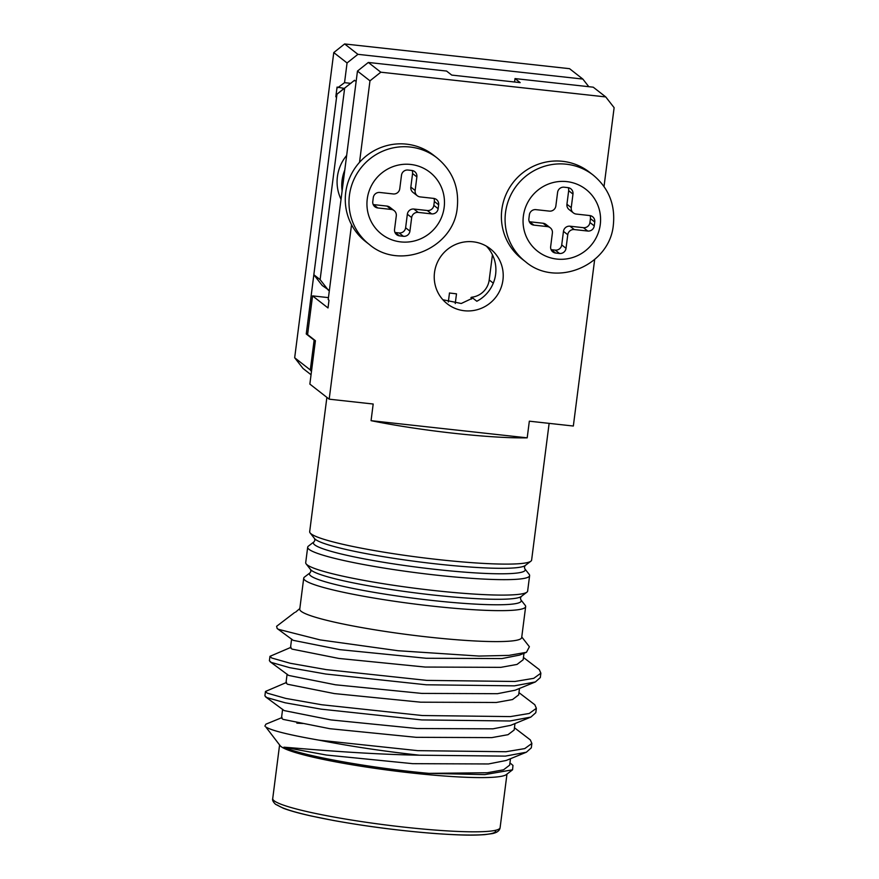 <?xml version="1.0" encoding="UTF-8"?>
<svg xmlns="http://www.w3.org/2000/svg" width="879" height="879" viewBox="0 0 879 879"><rect width="100%" height="100%" fill="white"/><g stroke="black" fill="none" stroke-linecap="round" stroke-linejoin="round"><path stroke-width="1.32" d="M449.532 293.015L456.498 293.839L449.532 293.015M512.567 769.806L506.282 774.608A114.622 11.812 -172.7 0 1 395.737 771.114A114.622 11.812 -172.7 0 1 281.082 746.568A114.622 11.812 -172.7 0 1 280.115 745.634L265.788 726.944C271.358 730.537 289.114 734.943 319.055 740.162C349.6 746.194 383.068 751.215 419.47 755.204C358.533 754.116 295.794 747.963 283.895 747.205C301.398 755.621 370.96 768.147 428.941 773.366L484.779 774.619L512.567 769.806L512.973 765.422L509.952 762.884M486.362 246.131A34.94 34.237 128 0 1 495.624 274.325A34.94 34.237 128 0 1 476.836 301.255L471.66 297.223A34.94 34.237 128 0 1 470.935 297.596L472.001 298.431L461.255 303.497L443.269 299.816M502.942 280.038A34.94 34.237 -52 0 1 481.681 308.155A34.94 34.237 -52 0 1 447.235 303.815A34.94 34.237 -52 0 1 434.512 272.512A34.94 34.237 -52 0 1 455.772 244.406A34.94 34.237 -52 0 1 490.218 248.735A34.94 34.237 -52 0 1 502.942 280.038M326.878 397.385L309.683 531.663A111.875 11.526 7.3 0 0 310.122 532.916A111.875 11.526 7.3 0 0 311.067 533.828A111.875 11.526 7.3 0 0 422.964 557.78A111.875 11.526 7.3 0 0 530.861 561.198A111.875 11.526 7.3 0 0 531.619 560.088L549.133 423.359M314.111 541.761L308.441 546.101A111.875 11.526 7.3 0 0 307.683 547.21A111.875 11.526 7.3 0 0 309.078 549.375A111.875 11.526 7.3 0 0 426.722 574.031A111.875 11.526 7.3 0 0 529.619 575.635A111.875 11.526 7.3 0 0 529.18 574.372L524.785 568.746A106.777 10.998 -172.7 0 1 432.468 569.054A106.777 10.998 -172.7 0 1 314.715 544.881A106.777 10.998 -172.7 0 1 314.111 541.761L314.891 540.222L314.517 538.541A106.777 10.998 7.3 0 0 315.418 539.409A106.777 10.998 7.3 0 0 422.217 562.274A106.777 10.998 7.3 0 0 525.192 565.538L530.861 561.198M307.683 547.21L305.705 562.637A111.875 11.526 7.3 0 0 306.156 563.9A111.875 11.526 7.3 0 0 307.101 564.812A111.875 11.526 7.3 0 0 418.997 588.765A111.875 11.526 7.3 0 0 526.895 592.182A111.875 11.526 7.3 0 0 527.642 591.073L529.619 575.635M310.144 572.745L304.464 577.085A111.875 11.526 7.3 0 0 303.716 578.184A111.875 11.526 7.3 0 0 305.101 580.36A111.875 11.526 7.3 0 0 422.755 605.016A111.875 11.526 7.3 0 0 525.653 606.62A111.875 11.526 7.3 0 0 525.213 605.356L520.808 599.731A106.777 10.998 -172.7 0 1 428.502 600.038A106.777 10.998 -172.7 0 1 310.748 575.866A106.777 10.998 -172.7 0 1 310.144 572.745L310.913 571.207L310.551 569.526A106.777 10.998 7.3 0 0 311.452 570.394A106.777 10.998 7.3 0 0 418.25 593.259A106.777 10.998 7.3 0 0 521.225 596.511L526.895 592.182M303.716 578.184L299.75 609.147A111.875 11.526 7.3 0 0 301.134 611.312A111.875 11.526 7.3 0 0 418.789 635.967A111.875 11.526 7.3 0 0 521.686 637.572L525.653 606.62M521.763 636.978L529.389 646.735L526.466 652.295L508.886 655.393L479.055 656.064L398.121 650.735L320.143 639.901L278.456 629.331L277.16 628.518L276.61 626.298L294.586 612.553M527.202 437.841L371.059 420.667A111.875 11.526 7.3 0 0 527.202 437.841L529.334 421.184L573.339 426.029L594.665 259.536M371.059 420.667L373.19 404.021L329.185 399.176L351.534 224.727M471.518 299.069L471.638 298.146M291.07 647.285L269.963 656.327L271.765 658.019L290.268 663.271L326.197 669.611L426.776 680.39L514.918 681.467L533.751 678.335L540.871 673.182L539.31 669.622L523.455 657.481M269.963 656.327L269.403 660.722L271.204 662.403L289.707 667.666L325.637 674.006L426.216 684.785L514.358 685.851L535.366 681.95L540.31 677.577L540.871 673.182M286.565 682.423L265.458 691.465L267.26 693.146L285.763 698.409L321.692 704.749L422.272 715.528L510.413 716.594L529.257 713.462L536.366 708.309L534.817 704.749L518.951 692.619M265.458 691.465L264.898 695.86L266.7 697.541L285.203 702.793L321.132 709.144L421.711 719.923L509.853 720.989L530.861 717.077L535.805 712.704L536.366 708.309M319.055 740.162L417.778 750.655L505.919 751.732L524.752 748.6L531.872 743.447L530.312 739.887L514.446 727.746M419.47 755.204L505.359 756.116L526.367 752.215L531.312 747.842L531.872 743.447M604.027 186.513L614.124 107.677L605.752 96.932L380.816 72.199L369.971 80.824L357.467 71.078L328.197 299.574L328.999 300.2L328.01 307.947L312.55 295.882L307.595 334.613L315.407 340.711L309.858 384.09L329.185 399.176M605.752 96.932L593.248 87.186L515.006 78.583L514.567 82M492.438 254.8L489.207 279.972A19.624 19.239 -52 0 1 471.66 297.223M359.522 162.329L369.971 80.824M357.467 71.078L368.323 62.453L380.816 72.199M515.006 78.583L520.181 82.615L451.74 75.089L446.565 71.056L368.323 62.453M295.575 612.158L299.827 608.554M302.914 723.483L296.849 723.142M282.071 717.55L265.887 724.175L264.876 726.131M312.55 295.882L328.449 297.629M428.941 773.366L487.34 772.74L503.524 769.817L509.655 765.148L510.479 758.709M282.609 709.287L281.489 718.066L283.049 719.374L329.812 728.702L416.163 737.316L491.833 737.613L508.018 734.69L514.16 730.02L514.984 723.571M287.114 674.149L285.983 682.939L287.543 684.247L334.317 693.575L420.656 702.189L496.338 702.475L512.523 699.552L518.665 694.882L519.489 688.444M291.608 639.022L290.488 647.801L292.048 649.109L338.811 658.437L425.161 667.051L500.832 667.348L517.028 664.425L523.159 659.755L523.983 653.306M283.895 747.205L326.439 755.05L412.789 763.675L488.46 763.961L506.139 760.489L526.367 752.215M265.59 696.871L284.17 710.595L330.943 719.923L417.283 728.537L492.965 728.834L510.633 725.351L530.861 717.077M270.095 661.733L288.675 675.457L335.437 684.785L421.788 693.41L497.459 693.696L515.138 690.224L535.366 681.95M277.16 628.518L293.168 640.33L339.942 649.658L426.282 658.272L501.964 658.569L519.632 655.086L526.466 652.295M341.041 199.313A40.83 40.005 -52 0 1 337.404 176.679A40.83 40.005 -52 0 1 346.656 155.451M344.799 170.021A40.83 40.005 128 0 0 342.085 180.327A40.83 40.005 128 0 0 342.118 190.941M329.361 290.477L322.208 285.477L313.836 274.731L336.965 94.218L344.074 88.361L337.064 87.098L335.822 96.778L336.558 97.36L306.255 333.987L314.133 340.14L310.309 369.96L294.674 357.753L303.046 368.499L311.056 374.751M336.965 94.218L354.567 80.253M344.601 88.526L320.121 279.632L313.836 274.731M328.493 290.378L320.121 279.632M356.204 80.945L354.094 80.714M294.674 357.753L333.767 52.575L347.062 62.958L344.546 82.659L337.8 87.68M344.623 43.95L357.918 54.333L582.843 79.066L569.548 68.683L344.623 43.95L333.767 52.575M306.255 333.987L307.65 334.141M582.843 79.066L588.798 86.691M347.062 62.958L357.918 54.333M344.546 82.659L350.886 83.362M311.474 371.454L310.309 369.96M314.77 340.206L314.133 340.14M336.624 96.866L335.822 96.778M501.832 209.62A54.959 53.861 128 0 0 521.851 258.855L525.543 261.744A54.959 53.861 -52 0 1 505.524 212.498A54.959 53.861 -52 0 1 538.97 168.285A54.959 53.861 -52 0 1 593.171 175.097L589.468 172.207A54.959 53.861 128 0 0 535.278 165.395A54.959 53.861 128 0 0 501.832 209.62M571.24 207.631A5.889 5.768 128 0 0 573.383 212.905L569.076 209.543A5.889 5.768 -52 0 1 566.933 204.269L571.24 207.631L572.976 194.072L568.669 190.71A5.889 5.768 128 0 0 568.241 187.666M573.383 212.905A5.889 5.768 128 0 0 576.261 214.069L589.721 215.553A5.889 5.768 -52 0 1 594.742 221.991L590.435 218.629A5.889 5.768 128 0 0 590.018 215.597M551.078 249.647A5.889 5.768 128 0 0 551.375 249.68L555.209 250.108A5.889 5.768 128 0 0 561.725 244.933L563.461 231.375A5.889 5.768 -52 0 1 569.977 226.2L583.425 227.683A5.889 5.768 128 0 0 589.941 222.508L594.248 225.87L594.742 221.991M594.248 225.87A5.889 5.768 -52 0 1 587.743 231.045L583.425 227.683M569.977 226.2L574.284 229.562L587.743 231.045M574.284 229.562A5.889 5.768 128 0 0 567.768 234.737L563.461 231.375M561.725 244.933L566.032 248.296L567.768 234.737M566.032 248.296A5.889 5.768 -52 0 1 559.527 253.471L555.209 250.108M551.375 249.68L555.682 253.053L559.527 253.471M555.682 253.053A5.889 5.768 -52 0 1 550.661 246.603L552.386 233.045A5.889 5.768 128 0 0 547.364 226.606L543.057 223.244A5.889 5.768 -52 0 1 545.936 224.409L550.243 227.771M529.312 221.728A5.889 5.768 128 0 0 529.597 221.761L533.905 225.123L547.364 226.606M533.905 225.123A5.889 5.768 -52 0 1 528.883 218.684L529.378 214.817A5.889 5.768 -52 0 1 535.893 209.641L549.353 211.114A5.889 5.768 128 0 0 555.858 205.939L557.594 192.38A5.889 5.768 -52 0 1 564.109 187.205L567.955 187.634A5.889 5.768 -52 0 1 572.976 194.072M529.597 221.761L543.057 223.244M566.933 204.269L568.669 190.71M589.941 222.508L590.435 218.629M437.061 157.934L433.369 155.045A54.959 53.861 128 0 0 379.168 148.232A54.959 53.861 128 0 0 345.722 192.446A54.959 53.861 128 0 0 365.741 241.692L369.433 244.571A54.959 53.861 -52 0 1 349.424 195.336A54.959 53.861 -52 0 1 382.87 151.111A54.959 53.861 -52 0 1 437.061 157.934C452.476 170.779 459.223 187.293 457.278 207.477C453.96 248.274 400.165 270.996 369.433 244.571M373.201 204.554A5.889 5.768 128 0 0 373.498 204.598L386.958 206.082A5.889 5.768 -52 0 1 389.826 207.246L394.144 210.608A5.889 5.768 128 0 1 396.286 215.882L394.55 229.441A5.889 5.768 -52 0 0 399.571 235.88L403.417 236.308L399.11 232.946A5.889 5.768 128 0 0 405.615 227.771L407.351 214.212A5.889 5.768 -52 0 1 413.866 209.037L427.326 210.52A5.889 5.768 128 0 0 433.841 205.345L434.336 201.467A5.889 5.768 128 0 0 433.907 198.423M394.144 210.608A5.889 5.768 128 0 0 391.265 209.444L386.958 206.082M373.498 204.598L377.805 207.96L391.265 209.444M377.805 207.96A5.889 5.768 -52 0 1 372.784 201.522L373.278 197.643A5.889 5.768 -52 0 1 379.794 192.468L393.243 193.951A5.889 5.768 128 0 0 399.758 188.776L401.494 175.218A5.889 5.768 -52 0 1 408.01 170.043L411.855 170.471A5.889 5.768 -52 0 1 416.877 176.91L412.57 173.548A5.889 5.768 128 0 0 412.141 170.504M415.141 190.468A5.889 5.768 128 0 0 417.283 195.742L412.976 192.38A5.889 5.768 -52 0 1 410.834 187.106L415.141 190.468L416.877 176.91M417.283 195.742A5.889 5.768 128 0 0 420.162 196.907L433.622 198.39A5.889 5.768 -52 0 1 438.643 204.829L434.336 201.467M433.841 205.345L438.149 208.708L438.643 204.829M438.149 208.708A5.889 5.768 -52 0 1 431.633 213.883L427.326 210.52M413.866 209.037L418.173 212.399L431.633 213.883M418.173 212.399A5.889 5.768 128 0 0 411.669 217.574L407.351 214.212M405.615 227.771L409.933 231.133L411.669 217.574M409.933 231.133A5.889 5.768 -52 0 1 403.417 236.308M410.834 187.106L412.57 173.548M394.968 232.485A5.889 5.768 128 0 0 395.264 232.517L399.11 232.946M274.138 800.78A114.622 11.812 7.3 0 0 394.682 826.051A114.622 11.812 7.3 0 0 500.107 827.699C499.646 830.633 497.107 832.589 492.493 833.578L484.714 834.643C474.341 835.314 463.804 835.511 436.193 833.622C401.78 830.985 367.554 826.612 333.515 820.492L310.979 815.954C298.937 813.251 289.718 810.691 283.324 808.251L275.566 804.307C273.127 801.978 272.182 800.066 272.721 798.571A114.622 11.812 7.3 0 0 274.138 800.78M495.569 830.292A110.699 11.405 -172.7 0 1 397.506 829.897A110.699 11.405 -172.7 0 1 277.489 805.076M493.295 283.159L489.207 279.972M523.368 216.113A39.258 38.467 128 0 0 556.857 259.074A39.258 38.467 128 0 0 600.269 224.563A39.258 38.467 128 0 0 566.779 181.612A39.258 38.467 128 0 0 523.368 216.113M444.159 207.4A39.258 38.467 128 0 0 410.669 164.45A39.258 38.467 128 0 0 367.257 198.951A39.258 38.467 128 0 0 400.747 241.901A39.258 38.467 128 0 0 444.159 207.4M395.264 232.517L399.571 235.88M520.808 599.731L520.445 598.05L521.225 596.511M524.785 568.746L524.411 567.065L525.192 565.538M456.498 293.839L455.245 303.552M500.107 827.699L506.974 774.08M314.517 538.541L310.122 532.916M310.551 569.526L306.156 563.9M272.721 798.571L279.588 744.952M449.488 292.938L448.323 301.991M525.543 261.744C556.275 288.158 610.07 265.436 613.377 224.639C615.322 204.455 608.587 187.941 593.171 175.097"/></g></svg>
